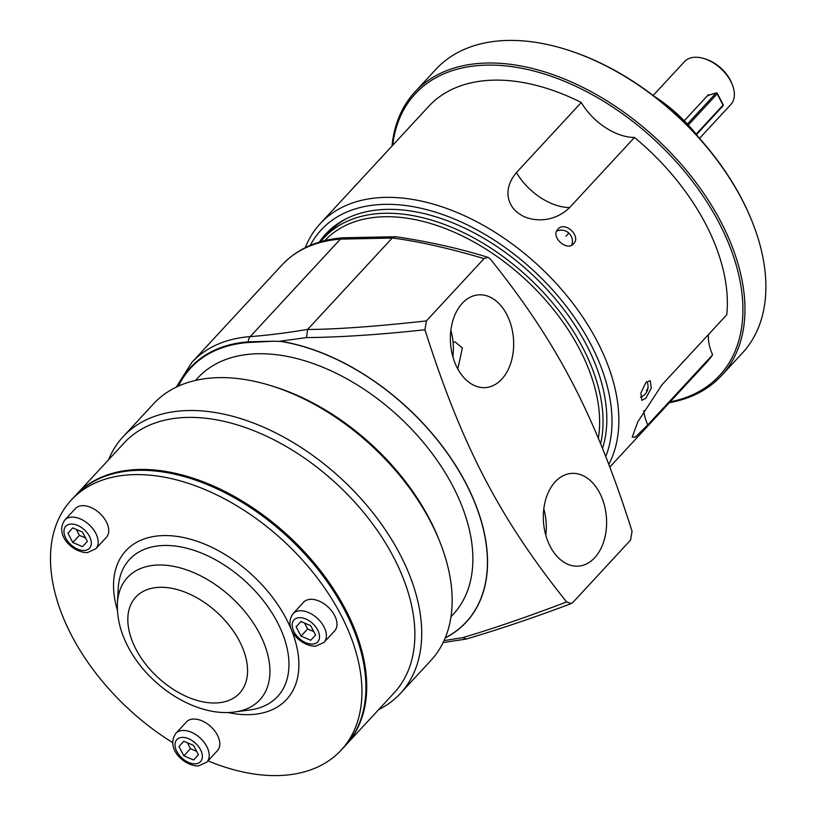 <?xml version="1.0" encoding="UTF-8"?>
<svg xmlns="http://www.w3.org/2000/svg" width="816" height="816" viewBox="0 0 816 816"><rect width="100%" height="100%" fill="white"/><g stroke="black" fill="none" stroke-linecap="round" stroke-linejoin="round"><path stroke-width="1.22" d="M414.905 92.004L435.805 69.411A208.825 129.713 42.8 0 1 500.381 40.8A208.825 129.713 42.8 0 1 565.447 49.286L566.406 49.582A207.335 128.785 42.8 0 1 752.015 221.279L752.393 222.217A208.825 129.713 42.8 0 1 742.397 353.032L721.487 375.625A208.825 129.713 -137.2 0 0 692.957 178.541A208.825 129.713 -137.2 0 0 479.482 63.393A208.825 129.713 -137.2 0 0 414.905 92.004A208.825 129.713 -137.2 0 0 391.986 146.064M565.447 49.286A208.825 129.713 42.8 0 1 752.393 222.217M669.375 402.676A208.825 129.713 -137.2 0 0 721.487 375.625M670.079 401.911A207.335 128.785 -137.2 0 0 714.694 214.832A207.335 128.785 -137.2 0 0 479.318 65.474A207.335 128.785 -137.2 0 0 392.69 145.299M569.639 207.56A49.725 30.886 42.8 0 1 516.446 172.584C499.8 192.525 511.336 209.579 519.843 214.078C526.871 219.79 550.535 225.879 569.639 207.56L634.471 137.476A188.945 117.361 42.8 0 1 705.769 224.216A188.945 117.361 42.8 0 1 726.76 314.762L661.929 384.846L637.826 421.79L632.196 437.162L635.399 437.09L647.792 424.901L712.623 354.827A188.945 117.361 42.8 0 1 706.095 362.977L609.776 467.099M712.623 354.827A49.725 30.886 42.8 0 1 708.492 334.519M634.471 137.476A49.725 30.886 42.8 0 1 581.278 102.5A188.945 117.361 42.8 0 0 428.706 106.376L320.219 223.645A188.945 117.361 -137.2 0 0 305.306 247.656M608.767 464.447A188.945 117.361 -137.2 0 0 597.281 341.496A188.945 117.361 -137.2 0 0 320.219 223.645M516.446 172.584L581.278 102.5M573.587 243.739C581.543 236.099 564.886 220.687 557.889 229.214C550.208 236.548 566.865 251.971 573.587 243.739M645.895 398.269L651.301 388.049L650.199 380.644L645.854 382.571L640.876 392.975L641.825 400.319L645.895 398.269M605.737 456.613A183.967 114.271 -137.2 0 0 590.988 344.627A183.967 114.271 -137.2 0 0 443.108 214.7A183.967 114.271 -137.2 0 0 310.304 245.371M319.301 242.117A177.837 110.466 42.8 0 1 344.627 219.575A177.837 110.466 42.8 0 1 380.715 209.681A177.837 110.466 42.8 0 1 546.557 288.966A177.837 110.466 42.8 0 1 602.483 448.412M320.719 241.699A176.511 109.64 -137.2 0 1 324.054 237.813A176.511 109.64 -137.2 0 1 582.889 347.902A176.511 109.64 42.8 0 1 600.607 443.812M324.054 237.813L329.348 232.091A176.511 109.64 42.8 0 1 346.392 218.668M598.342 438.335A174.022 108.089 42.8 0 0 579.737 349.472A174.022 108.089 -137.2 0 0 324.86 240.598M392.159 238.078L340.394 239.119A7.456 5.059 -94.3 0 1 342.995 237.772L395.852 236.732C428.941 241.648 459.653 248.513 487.978 257.336L490.345 259.039C557.379 342.679 595.088 415.109 632.053 531.247L630.584 540.07L572.934 602.392L571.22 603.575L566.641 601.953C499.606 518.313 461.907 445.883 424.942 329.746L426.401 320.923L484.051 258.601C448.137 248.033 417.527 241.169 392.221 238.017L307.622 329.46C335.906 329.368 375.493 326.522 426.401 320.923M392.221 238.017L395.474 236.701M178.469 386.101A185.966 115.515 42.8 0 1 248.258 342.516L273.768 341.19L248.299 341.833A7.456 5.059 85.7 0 1 250.206 336.61L340.394 239.119A188.945 117.361 -137.2 0 0 281.959 265.006L191.77 362.498A188.945 117.361 42.8 0 1 250.206 336.61C267.25 335.356 286.406 332.948 307.673 329.399M484.051 258.601L487.978 257.336M462.274 303.287A46.492 31.549 85.7 0 0 452.768 356.388A46.492 31.549 85.7 0 0 485.53 387.59A46.492 31.549 85.7 0 0 501.769 379.165A46.492 31.549 85.7 0 0 511.275 326.074A46.492 31.549 85.7 0 0 478.523 294.872A46.492 31.549 85.7 0 0 462.274 303.287M555.217 481.828A46.492 31.549 85.7 0 0 545.71 534.919A46.492 31.549 85.7 0 0 578.462 566.12A46.492 31.549 85.7 0 0 594.711 557.705A46.492 31.549 85.7 0 0 604.217 504.604A46.492 31.549 85.7 0 0 571.455 473.402A46.492 31.549 85.7 0 0 555.217 481.828M571.22 603.575C534.949 617.263 500.035 629.065 466.487 638.989L462.652 637.653L444.057 640.611M195.503 380.429L197.809 377.941A174.022 108.089 -137.2 0 1 452.992 486.479A174.022 108.089 42.8 0 1 453.298 614.285L450.993 616.784M273.768 341.19L280.857 341.455A188.741 117.229 42.8 0 1 465.865 483.398A188.741 117.229 42.8 0 1 445.271 637.816M108.569 459.755A188.945 117.361 42.8 0 1 123.083 436.744L153.52 403.849A188.945 117.361 42.8 0 1 211.946 377.961A188.945 117.361 42.8 0 1 270.81 385.642L274.013 386.631A183.967 114.271 42.8 0 1 438.702 538.988L439.946 542.11A188.945 117.361 42.8 0 1 430.909 660.46L400.472 693.355A188.945 117.361 42.8 0 1 378.665 709.614M270.81 385.642A188.945 117.361 42.8 0 1 439.946 542.11M123.083 436.744A188.945 117.361 42.8 0 1 181.519 410.856A188.945 117.361 42.8 0 1 400.146 554.594A188.945 117.361 42.8 0 1 400.472 693.355M75.929 495.047L124.093 442.986A183.967 114.271 42.8 0 1 393.863 557.726A183.967 114.271 -137.2 0 1 394.179 692.835L346.025 744.896A183.967 114.271 -137.2 0 0 345.698 609.787A183.967 114.271 -137.2 0 0 75.929 495.047A183.967 114.271 -137.2 0 0 75.531 495.475M341.261 750.047A183.967 114.271 42.8 0 0 340.935 614.938A183.967 114.271 -137.2 0 0 71.165 500.188L75.133 495.904A183.967 114.271 -137.2 0 1 344.903 610.643A183.967 114.271 42.8 0 1 345.229 745.753L341.261 750.047A183.967 114.271 42.8 0 1 208.019 760.849M172.706 742.621A183.967 114.271 42.8 0 1 71.492 635.297A183.967 114.271 -137.2 0 1 71.165 500.188M303.583 602.239A21.134 13.127 42.8 0 1 310.111 599.342A21.134 13.127 42.8 0 1 331.714 610.99A21.134 13.127 42.8 0 1 334.601 630.941L324.023 642.376A21.134 13.127 -137.2 0 0 321.127 622.435A21.134 13.127 -137.2 0 0 299.533 610.786A21.134 13.127 -137.2 0 0 292.995 613.683L303.583 602.239M75.358 508.613A21.134 13.127 42.8 0 1 81.886 505.716A21.134 13.127 42.8 0 1 103.489 517.375A21.134 13.127 42.8 0 1 106.376 537.316L95.798 548.76A21.134 13.127 -137.2 0 0 92.912 528.819A21.134 13.127 -137.2 0 0 71.308 517.16A21.134 13.127 -137.2 0 0 64.77 520.057L75.358 508.613M186.415 721.966A21.134 13.127 42.8 0 1 192.953 719.069A21.134 13.127 42.8 0 1 214.557 730.718A21.134 13.127 42.8 0 1 217.444 750.659L206.856 762.103A21.134 13.127 -137.2 0 0 203.969 742.162A21.134 13.127 -137.2 0 0 182.366 730.504A21.134 13.127 -137.2 0 0 175.828 733.4L186.415 721.966M310.702 625.658L300.982 621.517L296.137 626.759L301.022 636.123L310.743 640.264L315.578 635.021L310.702 625.658M310.743 640.264L315.578 635.021M301.022 636.123L307.632 628.973L313.793 631.594M296.137 626.759L300.982 621.517M304.541 623.036L307.632 628.973M82.477 532.032L72.757 527.901L67.912 533.134L72.797 542.507L82.518 546.638L87.363 541.406L82.477 532.032M82.518 546.638L87.363 541.406M72.797 542.507L79.407 535.357L85.578 537.979M67.912 533.134L72.757 527.901M76.316 529.411L79.407 535.357M193.545 745.375L183.824 741.244L178.979 746.477L183.855 755.851L193.576 759.982L198.421 754.749L193.545 745.375M193.576 759.982L198.421 754.749M183.855 755.851L190.465 748.7L196.636 751.322M178.979 746.477L183.824 741.244M187.374 742.754L190.465 748.7M307.622 329.46L306.449 337.6L279.49 341.292M306.449 337.6C340.925 337.222 380.429 334.611 424.942 329.746M566.641 601.953C526.177 617.284 491.518 629.187 462.652 637.653M453.064 342.424L455.042 341.873L462.386 347.963L457.796 368.924M452.849 356.674A46.124 31.304 85.7 0 0 450.86 330.347M545.792 535.204A46.124 31.304 85.7 0 0 543.803 508.878M565.967 236.222L568.844 233.111A11.189 11.189 0 0 1 572.087 244.117A10.69 8.374 -137.2 0 1 571.741 245.126M556.645 231.163A10.69 8.374 -137.2 0 1 557.624 230.744A11.189 11.189 0 0 1 568.844 233.111M656.309 97.92A110.507 68.636 42.8 0 1 696.833 135.415M654.289 96.349A109.018 67.718 42.8 0 1 698.557 137.302M708.941 95.095L708.492 94.625L684.267 120.768M653.157 95.482L684.471 61.639A31.569 19.615 42.8 0 1 704.065 58.589A31.569 19.615 42.8 0 1 730.769 81.325A31.569 19.615 42.8 0 1 732.329 84.742A31.569 19.615 42.8 0 1 730.82 104.519L699.506 138.363M722.721 105.998A0.989 0.622 -137.2 0 0 723.027 105.131L722.762 104.621M716.774 93.361L717.162 93.85A0.989 0.622 -137.2 0 0 716.009 93.095L687.388 124.032M704.065 58.589L705.677 59.089A29.09 18.064 42.8 0 1 730.269 80.039A29.09 18.064 42.8 0 1 731.707 83.181L732.329 84.742M647.792 424.901A49.725 30.886 42.8 0 1 643.732 410.611M227.888 712.48A109.487 68.014 -137.2 0 0 286.396 619.058A109.487 68.014 -137.2 0 0 169.381 535.673A109.487 68.014 -137.2 0 0 117.433 610.297M249.941 709.94A100.878 62.659 -137.2 0 0 277.44 622.394A100.878 62.659 -137.2 0 0 183.294 547.424A100.878 62.659 -137.2 0 0 118.249 588.122L117.433 603.095A90.117 55.978 42.8 0 1 175.532 566.743A90.117 55.978 42.8 0 1 259.641 633.716A90.117 55.978 42.8 0 1 235.069 711.919L249.941 709.94M135.884 649.057A70.737 43.942 42.8 0 1 157.641 587.418A70.737 43.942 42.8 0 1 239.496 641.223A70.737 43.942 42.8 0 1 217.739 702.862A70.737 43.942 42.8 0 1 135.884 649.057M312.722 644.079A16.157 10.037 -137.2 0 0 317.699 629.993A16.157 10.037 -137.2 0 0 298.993 617.702A16.157 10.037 -137.2 0 0 294.025 631.788A16.157 10.037 -137.2 0 0 312.722 644.079M84.497 550.453A16.157 10.037 -137.2 0 0 89.474 536.377A16.157 10.037 -137.2 0 0 70.768 524.076A16.157 10.037 -137.2 0 0 65.8 538.162A16.157 10.037 -137.2 0 0 84.497 550.453M195.565 763.796A16.157 10.037 -137.2 0 0 200.532 749.72A16.157 10.037 -137.2 0 0 181.835 737.429A16.157 10.037 -137.2 0 0 176.868 751.505A16.157 10.037 -137.2 0 0 195.565 763.796M177.959 386.335A186.456 115.811 42.8 0 1 248.299 341.833A7.456 5.059 -94.3 0 1 248.258 342.516M280.857 341.455A7.456 4.264 -80.8 0 0 280.857 341.323A188.873 117.32 42.8 0 1 463.039 477.87A188.873 117.32 42.8 0 1 445.199 637.979M640.458 397.188A11.189 11.189 0 0 0 648.057 386.56A11.189 7.589 179.9 0 1 646.343 390.619M707.39 95.778A30.58 11.985 152.5 0 1 716.009 93.095A0.989 0.51 -102.7 0 1 716.213 92.932L707.574 95.615M688.316 125.032L717.162 93.85L723.027 105.131L696.14 134.191M281.959 265.006C297.279 248.829 317.618 239.751 342.995 237.772M443.119 642.58L466.16 639.061M235.069 711.919C196.197 717.509 148.216 686.113 127.949 646.517C120.37 632.074 116.861 617.6 117.433 603.095M292.995 613.683C282.295 629.095 302.093 646.853 315.751 646.17L324.023 642.376M64.77 520.057C54.07 535.48 73.868 553.238 87.526 552.554L95.798 548.76M175.828 733.4C165.128 748.823 184.926 766.581 198.584 765.898L206.856 762.103M191.77 362.498L176.287 387.121M648.057 386.56A11.189 11.189 0 0 0 646.884 381.602M696.456 134.589L723.037 105.856A0.989 0.989 0 0 0 723.19 104.723L717.315 93.442A0.989 0.989 0 0 0 716.213 92.932"/></g></svg>
